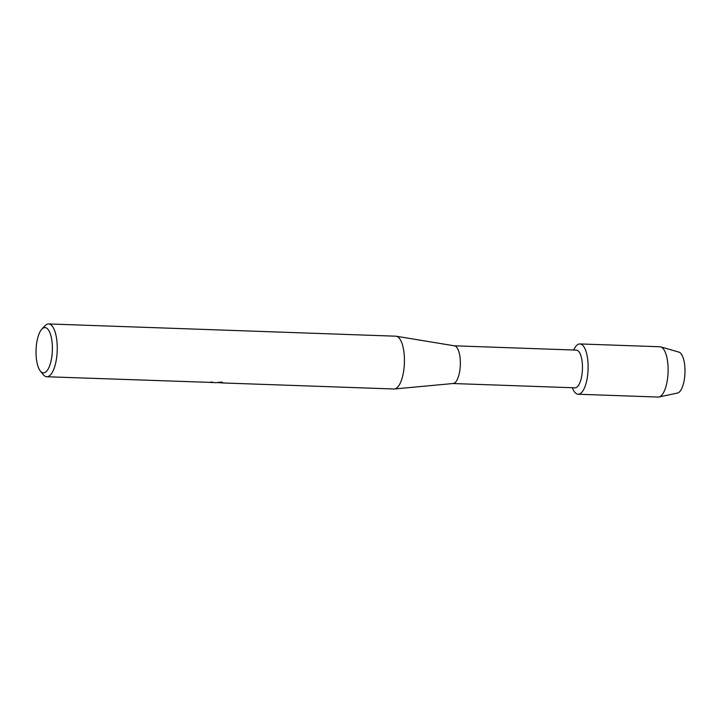 <?xml version="1.0" encoding="UTF-8"?>
<svg xmlns="http://www.w3.org/2000/svg" width="721" height="721" viewBox="0 0 721 721"><rect width="100%" height="100%" fill="white"/><g stroke="black" fill="none" stroke-linecap="round" stroke-linejoin="round"><path stroke-width="1.08" d="M576.25 350.109A18.872 6.795 92 0 1 576.304 350.109A18.872 6.795 92 0 1 576.367 350.118A18.872 6.795 92 0 1 582.433 369.287A18.872 6.795 92 0 1 574.979 387.826A18.872 6.795 92 0 1 574.916 387.826M578.062 394.225A25.163 9.058 92 0 1 572.375 387.736A25.163 9.058 92 0 0 578.062 394.225A25.163 9.058 92 0 0 588.075 369.63A25.163 9.058 92 0 0 579.99 343.944A25.163 9.058 92 0 1 588.075 369.512A25.163 9.058 92 0 1 578.143 394.234A25.163 9.058 92 0 1 578.062 394.225M573.709 350.018A25.163 9.058 92 0 1 579.99 343.944A25.163 9.058 92 0 0 579.918 343.944A25.163 9.058 92 0 0 573.709 350.018M395.739 336.193A26.416 9.508 92 0 1 395.82 336.193A26.416 9.508 92 0 1 395.901 336.193A26.416 9.508 92 0 1 396.253 336.238A26.416 9.508 92 0 1 404.391 362.924A26.416 9.508 92 0 1 394.396 388.98A26.416 9.508 92 0 1 393.954 388.998A26.416 9.508 92 0 1 393.873 388.989M212.425 382.59L210.018 382.364A26.416 9.508 -88 0 0 210.938 382.013L213.795 382.518M41.791 329.236L44.909 325.865A26.416 9.508 92 0 1 48.649 323.945A26.416 9.508 92 0 1 48.731 323.954A26.416 9.508 92 0 1 57.211 350.803A26.416 9.508 92 0 1 46.784 376.75A26.416 9.508 92 0 1 46.703 376.741A26.416 9.508 92 0 1 43.188 374.578L40.313 370.991A22.639 8.147 92 0 1 36.05 349.937A22.639 8.147 92 0 1 41.791 329.236A22.639 8.147 92 0 1 45.062 327.595A22.639 8.147 92 0 1 52.336 350.712A22.639 8.147 92 0 1 43.323 372.847A22.639 8.147 92 0 1 40.313 370.991M215.822 382.707L221.644 382.013L222.951 382.788L222.401 382.941L219.139 382.698M210.388 382.247L214.777 382.545M218.13 382.662L222.933 382.716M46.784 376.75L212.47 382.463M454.257 345.81A18.872 6.795 92 0 1 454.509 345.837A18.872 6.795 92 0 1 460.322 364.898A18.872 6.795 92 0 1 453.185 383.509L394.396 388.98M678.344 352.01A20.567 7.408 92 0 1 684.941 373A20.567 7.408 92 0 1 676.758 393.116M659.823 346.765A25.163 9.058 92 0 1 659.904 346.765A25.163 9.058 92 0 1 659.985 346.765A25.163 9.058 92 0 1 660.706 346.891L678.93 352.109A20.567 7.408 92 0 1 684.95 372.82A20.567 7.408 92 0 1 677.488 393.062L658.94 396.983A25.163 9.058 92 0 1 658.129 397.055A25.163 9.058 92 0 1 658.057 397.046M660.706 346.891A25.163 9.058 92 0 1 668.07 372.225A25.163 9.058 92 0 1 658.94 396.983M576.304 350.109L454.356 345.81M395.82 336.193L48.649 323.945M393.954 388.998L222.401 382.941M216.012 382.716L214.822 382.68M454.509 345.837L396.253 336.238M574.979 387.826L453.022 383.527M659.904 346.765L579.918 343.944M658.129 397.055L578.143 394.234"/></g></svg>
